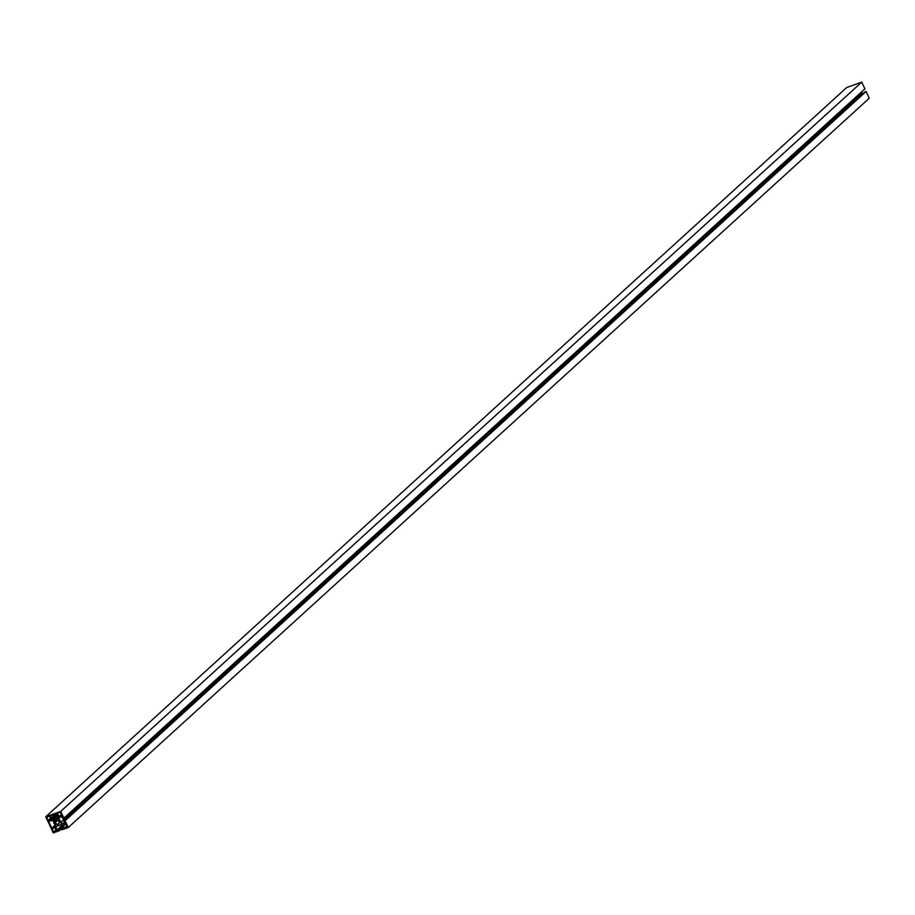 <?xml version="1.0" encoding="UTF-8"?>
<svg xmlns="http://www.w3.org/2000/svg" width="915" height="915" viewBox="0 0 915 915"><rect width="100%" height="100%" fill="white"/><g stroke="black" fill="none" stroke-linecap="round" stroke-linejoin="round"><path stroke-width="1.37" d="M54.797 822.436L57.931 820.16L54.957 822.871L57.622 824.449L59.006 823.569L59.063 821.395A2.471 2.139 47.7 0 1 54.957 822.871A2.471 2.139 47.7 0 1 59.063 821.395L57.736 820.057L55.975 819.932L54.797 822.436M55.643 824.964A3.18 2.756 47.7 0 1 53.928 823.226L53.768 820.927L50.851 820.206L53.768 820.927A3.18 2.756 47.7 0 0 53.928 823.226L55.643 824.964L55.22 826.199L55.643 824.964M51.766 828.155L55.415 824.838L51.766 828.155L53.711 827.457L51.766 828.155L48.461 821.064L51.766 828.155M54.66 819.314A3.18 2.756 47.7 0 0 53.996 820.332L52.704 819.726L57.645 815.231L52.704 819.726L51.846 819.314L57.245 814.396L51.846 819.314L51.457 818.479L53.996 820.332L55.472 818.822L57.748 818.994L58.434 816.946L57.222 815.848L57.828 815.631L56.844 813.538L57.828 815.631L57.222 815.848L57.714 815.402L57.222 815.848L58.434 816.946L57.748 818.994A3.18 2.756 47.7 0 0 54.66 819.314L58.091 816.191M64.713 822.905L63.615 823.912L64.965 823.42L63.901 821.167L65.102 820.732L68.259 827.503L61.968 829.768L61.362 828.475L63.467 827.72L62.792 826.268L59.83 825.078L55.861 826.497L56.867 830.088L58.972 829.345L59.566 830.626L53.264 832.89L45.75 816.763L60.745 811.376L63.901 818.159L62.7 818.582L61.648 816.329L58.789 818.079L60.779 822.345L63.615 823.912L64.713 822.905M64.485 822.413L63.387 823.42L64.485 822.413M64.45 822.345L63.192 823.489L64.45 822.345M862.971 93.639L861.758 93.067L60.779 822.345L861.758 93.067L861.324 92.129L862.971 93.639M60.093 816.889L58.789 818.079L60.093 816.889M864.892 88.881L63.901 818.159L864.892 88.881L861.736 82.11L60.745 811.376L861.736 82.11L846.741 87.497L45.75 816.763L846.741 87.497L861.736 82.11L864.892 88.881M61.534 828.841L59.566 830.626L61.534 828.841M62.289 826.314L58.972 829.345L62.289 826.314M61.499 825.879L56.867 830.088L61.499 825.879M56.879 826.131L55.575 827.32L56.879 826.131M63.089 826.908L61.362 828.475L63.089 826.908M869.25 98.237L68.259 827.503L869.25 98.237L866.093 91.466L65.102 820.732L864.892 91.889L63.901 821.167L864.892 91.889L866.093 91.466L869.25 98.237M64.965 823.42L63.901 821.167L65.102 820.732L68.259 827.503L61.968 829.768L61.362 828.475L63.467 827.72L62.792 826.268L59.83 825.078L55.861 826.497L56.867 830.088L58.972 829.345L59.566 830.626L53.264 832.89L45.75 816.763L60.745 811.376L63.901 818.159L62.7 818.582L61.648 816.329L58.789 818.079L60.779 822.345L63.615 823.912L64.965 823.42M49.65 816.123L46.654 817.198L48.152 820.423L51.148 819.337L49.65 816.123L51.148 819.337L48.152 820.423L50.611 818.182L48.152 820.423L46.654 817.198L49.65 816.123M61.945 815.471L60.447 812.245L57.451 813.321L58.949 816.546L61.945 815.471L58.949 816.546L57.451 813.321L60.447 812.245L61.945 815.471M55.06 827.732L52.064 828.807L53.573 832.032L56.57 830.957L55.06 827.732L56.57 830.957L53.573 832.032L56.021 829.791L53.573 832.032L52.064 828.807L55.06 827.732M60.779 824.815L63.387 826.062L64.37 828.155L67.367 827.08L65.857 823.855L63.913 824.552L61.305 823.306L60.779 824.815L61.305 823.306L63.913 824.552L65.857 823.855L67.367 827.08L64.37 828.155L66.818 825.913L64.37 828.155L63.387 826.062L65.777 823.877L63.387 826.062L60.779 824.815L62.048 823.66L60.779 824.815M56.844 813.538L50.245 815.906L52.052 818.262L51.457 818.479L56.97 813.79L52.052 818.262L56.261 813.744L51.229 817.999L50.245 815.906L56.844 813.538M50.851 820.206L51.16 820.846L48.461 821.064L51.16 820.846L51.983 820.092L51.16 820.846L50.851 820.206M53.711 827.457L53.859 826.657L54.934 827.023L55.22 826.199L54.168 827.297L55.152 826.394L54.168 827.297L53.859 826.657L55.609 825.056L53.413 826.817L55.518 824.895L53.413 826.817L53.711 827.457M55.666 813.961L51.229 817.999L55.666 813.961M61.408 814.304L58.949 816.546L61.408 814.304"/></g></svg>
